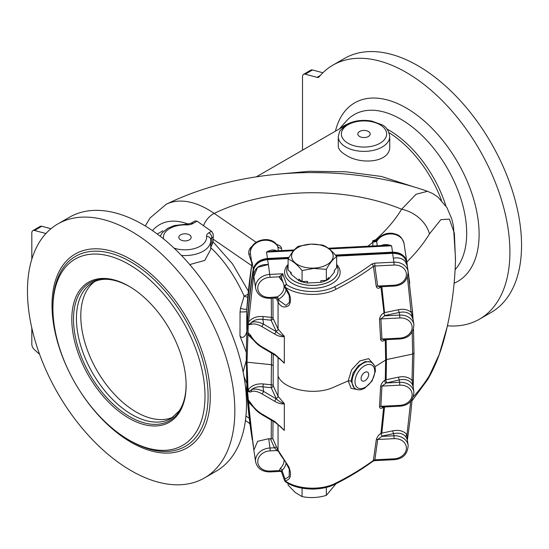 <?xml version="1.0" encoding="UTF-8"?>
<svg xmlns="http://www.w3.org/2000/svg" width="549" height="549" viewBox="0 0 549 549"><rect width="100%" height="100%" fill="white"/><g stroke="black" fill="none" stroke-linecap="round" stroke-linejoin="round"><path stroke-width="0.82" d="M205.003 396.117A107.542 62.092 -120 0 0 128.96 264.405A107.542 62.092 -120 0 0 52.917 308.305A107.542 62.092 -120 0 0 128.96 440.017A107.542 62.092 -120 0 0 205.003 396.117M186.118 385.206A80.827 46.665 -120 0 0 128.96 286.214A80.827 46.665 -120 0 0 71.809 319.209A80.827 46.665 -120 0 0 128.96 418.208A80.827 46.665 -120 0 0 186.118 385.206M234.842 410.817A146.645 84.67 -120 0 0 170.828 263.239A146.645 84.67 -120 0 0 57.823 223.951A146.645 84.67 -120 0 0 57.823 393.283A146.645 84.67 -120 0 0 204.468 477.953A146.645 84.67 -120 0 0 234.842 410.817M204.468 477.953L216.114 471.227A146.645 84.67 -120 0 0 246.487 404.098A146.645 84.67 -120 0 0 182.474 256.513A146.645 84.67 -120 0 0 69.462 217.226L57.823 223.951M34.512 230.463A5.147 2.971 -120 0 0 32.885 230.614L40.159 226.408A5.147 2.971 60 0 1 41.793 226.263L34.512 230.463L45.931 233.524M32.885 230.614A5.147 2.971 -120 0 0 31.815 232.968L31.815 259.224M39.569 354.256L34.512 349.775A5.147 2.971 -120 0 1 31.815 344.154L31.815 327.979M41.793 226.263L50.975 228.727M246.302 360.487L243.104 371.817M246.686 310.302L246.824 330.031C247.29 332.831 243.667 340.49 239.988 335.974L246.323 352.362M239.988 335.974L240.057 311.901L240.517 308.154L244.133 296.083C235.322 276.538 224.17 260.37 210.679 247.578L213.087 241.889L232.419 263.753L248.347 291.114M189.734 264.57L204.798 260.432L210.72 249.397L210.72 240.709A25.728 14.85 180 0 1 181.424 255.415M244.003 376.628L246.824 383.47L246.666 390.353M251.593 434.877L246.824 383.47M328.275 248.23L384.712 245.376L391.581 245.794L392.549 252.163C400.386 252.3 405.121 255.422 406.754 261.53L409.726 283.339M392.549 252.163L335.357 255.052M289.042 257.392L267.473 258.476L266.512 252.108L273.622 250.989L294.257 249.946M246.824 330.031C247.846 309.766 249.973 289.515 253.206 269.284C254.88 263.012 259.629 259.409 267.473 258.476M276.771 250.831L274.912 250.166C272.16 249.644 269.36 250.289 266.512 252.108L293.571 250.742M251.867 263.431L250.378 253.315A14.404 11.721 -8.6 0 1 261.324 240.778A14.404 11.721 -8.6 0 1 277.76 246.474L278.412 250.749M246.686 310.322L251.867 263.39M275.447 250.893A4.117 2.759 109.6 0 1 274.912 250.166M377.039 240.284L375.557 240.723A4.117 2.326 83.5 0 0 374.679 241.738L376.717 241.395L377.664 240.037A14.404 11.721 -8.6 0 1 392.933 234.08A14.404 11.721 -8.6 0 1 404.037 243.557L406.754 261.53M377.17 245.76L376.717 241.395A4.117 2.827 35.5 0 1 377.094 240.208L376.861 240.352A4.117 1.764 70.4 0 1 375.557 239.81L372.599 240.887L374.679 241.738A4.117 3.349 -8.6 0 1 372.798 242.205L372.86 245.973M376.943 240.325L376.861 240.352A4.117 2.656 66.2 0 0 375.715 241.828M375.557 240.723L372.599 240.887L372.798 242.205A248.855 143.673 0 0 1 367.892 246.227M377.094 240.208L377.829 239.199A4.117 1.853 36.6 0 0 377.664 240.037M382.145 245.506A3.088 1.688 67.9 0 0 382.317 245.067L381.027 245.561M329.215 248.944L391.581 245.794C388.369 244.483 385.281 244.243 382.317 245.067M378.103 238.842L375.557 239.81A248.855 143.673 0 0 0 401.642 209.244A30.36 23.381 31.4 0 1 429.476 233.895L440.84 219.669L449.384 219.092L454.373 233.243L455.485 260.569C454.867 283.085 452.06 305.319 447.064 327.279L447.064 327.279C442.487 347.984 435.981 365.483 427.554 379.764L427.554 379.764A30.36 23.381 -148.6 0 0 429.476 375.413L439.214 354.469L447.064 327.279M277.595 246L277.568 245.952C271.549 234.409 249.493 239.748 250.351 252.828L250.378 253.315A4.117 1.119 174.2 0 1 248.896 254.297L251.799 262.944M248.896 254.297C248.285 250.893 249.445 248.141 252.355 246.048A4.117 0.522 -124.1 0 0 252.368 246.062M277.574 245.952L277.76 246.474A4.117 3.349 -8.6 0 0 281.493 248.244C281.033 246.384 279.269 245.094 276.216 244.38M197.057 221.144L192.932 223.518A8.235 4.756 180 0 1 186.53 224.905L186.694 224.15L190.874 223.319L194.881 221L197.057 221.144L211.475 231.301C212.923 232.721 213.506 234.622 213.225 237.01L213.087 241.889M189.364 234.828A6.176 3.562 180 0 1 189.364 239.865A6.176 3.562 180 0 1 180.628 239.865A6.176 3.562 180 0 1 180.628 234.828A6.176 3.562 180 0 1 189.364 234.828M250.056 424.267A4.117 4.09 -123 0 0 248.896 422.703L250.083 424.507M248.896 422.703L249.843 422.613M256.163 242.281L214.192 213.403A153.027 88.348 0 0 1 401.642 209.244L416.06 194.264L427.506 191.292L432.811 193.653L437.869 197.022L446.913 207.529L451.758 218.893L453.453 225.962L455.519 259.128M320.218 172.64L310.816 172.571M338.28 136.516L338.28 146.048C338.362 149.156 340.874 152.142 345.815 155.003C360.576 165.112 390.881 162.758 389.735 146.048L389.735 136.516C388.699 130.401 386.002 126.448 381.644 124.65L371.707 121.075C362.168 119.456 353.686 120.67 346.254 124.712L339.756 131.012L338.28 136.516A25.728 14.85 0 0 0 345.815 147.022A25.728 14.85 0 0 0 373.848 150.241A25.728 14.85 0 0 0 389.735 136.516M273.251 174.637L309.197 171.288L345.788 171.789L381.383 176.462L414.536 187.099M447.394 325.811A146.645 84.67 -120 0 0 479.538 319.141A146.645 84.67 -120 0 0 509.904 252.012A146.645 84.67 -120 0 0 445.898 104.434A146.645 84.67 -120 0 0 332.886 65.139A146.645 84.67 -120 0 0 319.175 76.798A5.147 2.971 -120 0 1 318.695 77.21A5.147 2.971 -120 0 1 317.068 77.354L305.21 74.177L312.491 69.977L322.887 72.763M302.513 150.172L302.513 76.682A5.147 2.971 60 0 1 303.583 74.321A5.147 2.971 60 0 1 305.21 74.177M479.538 319.141L491.177 312.422A146.645 84.67 -120 0 0 521.55 245.286A146.645 84.67 -120 0 0 457.537 97.708A146.645 84.67 -120 0 0 344.532 58.42L332.886 65.139M312.491 69.977A5.147 2.971 -120 0 0 310.858 70.121L303.583 74.321M368.372 131.472A6.176 3.562 180 0 1 368.372 136.516A6.176 3.562 180 0 1 359.636 136.516A6.176 3.562 180 0 1 359.636 131.472A6.176 3.562 180 0 1 368.372 131.472M245.581 387.827L246.645 390.126L251.696 435.933A855.699 696.022 171.4 0 1 246.631 389.872A4.117 3.987 3.1 0 0 245.554 387.567M240.057 311.901A4.117 0.364 179.2 0 0 244.181 311.894A4.117 0.364 179.2 0 0 246.631 311.564A855.699 696.022 171.4 0 1 252.128 262.154L253.206 269.284M240.517 308.154A4.117 1.256 -165.2 0 0 246.782 308.977M248.024 294.326L244.133 296.083A4.117 1.606 -163.9 0 0 247.757 297.153M288.355 258.586L267.637 259.629C259.752 260.535 255.004 264.138 253.377 270.458C248.738 299.459 246.377 328.467 246.295 357.474L247.997 400.749L253.858 450.173M274.925 334.211A2.059 1.194 -59.6 0 1 276.387 331.692C278.81 334.018 281.431 335.556 284.252 336.297L284.327 336.64C281.452 336.969 278.316 336.16 274.925 334.211L262.134 326.724C257.742 324.226 254.153 323.43 251.38 324.335L248.265 324.74L247.009 362.21L246.295 357.262M394.107 265.05L374.871 266.025L377.685 286.05L379.647 286.818L394.031 286.091L394.107 285.219A12.353 10.047 171.4 0 0 406.411 274.514A12.353 10.047 171.4 0 0 394.107 265.05L393.928 262.189A14.404 11.721 -8.6 0 1 408.175 271.789L407.111 264.803A2.059 1.654 168.8 0 1 407.097 264.687L406.809 262.703C405.203 256.541 400.461 253.418 392.597 253.322L392.487 252.945L335.981 255.8M248.265 324.74L253.858 273.553L253.377 270.458A2.059 1.201 -170.8 0 1 253.384 270.238L253.384 270.238A2.059 1.201 -170.8 0 1 253.466 269.998M251.38 324.335A2.059 1.681 -110.4 0 1 251.222 322.551C254.413 321.206 258.545 321.755 263.602 324.205L276.387 331.692L271.069 320.197L271.426 317.37A2.059 1.16 179.7 0 1 273.059 318.207L278.055 329.05L284.252 336.297M248.299 324.082C249.205 324.274 250.179 323.766 251.222 322.551C254.276 319.909 258.16 318.845 262.868 319.36L263.225 316.54L271.426 317.37L271.288 298.251M262.134 326.724A2.059 1.194 -59.6 0 1 263.602 324.205L262.868 319.36L271.069 320.197A2.059 1.626 155.3 0 0 273.059 318.207L272.915 298.169M248.402 322.263C251.771 317.94 256.712 316.032 263.225 316.54M274.479 297.709C274.72 298.189 275.516 297.983 276.861 297.105A2.059 0.611 -124.5 0 1 278.274 299.418L277.032 299.816L276.373 298.594M270.163 297.929L270.321 297.434L277.272 296.851A2.059 0.487 -118.5 0 1 278.487 299.315L278.274 299.418M282.968 282.227A14.068 11.44 171.4 0 0 280.347 279.036A2.059 0.974 129.8 0 1 281.644 278.542M280.347 279.036L279.256 276.82L282.714 273.773L281.445 277.76L284.629 286.921A2.059 1.647 -19.3 0 1 286.571 284.56C297.805 292.85 320.966 293.962 334.416 286.791C348.114 279.901 360.569 272.325 371.776 264.069A2.059 1.324 53.6 0 1 373.389 266.327C362.1 274.699 349.555 282.378 335.768 289.364C321.494 296.947 297.03 295.842 284.986 286.997A2.059 0.528 145.3 0 0 284.876 287.415L289.282 295.664L289.453 302.341L285.988 305.47L278.981 300.447A2.059 1.633 155.1 0 0 278.055 302.019L277.032 299.816M276.353 298.532L274.905 298.073L270.266 298.306C262.285 298.354 257.412 295.033 255.642 288.342A14.404 11.721 -8.6 0 1 269.888 274.418L282.714 273.773L286.571 284.56A2.059 1.297 -55 0 0 284.986 286.997C290.627 294.278 291.931 300.44 288.877 305.477C284.334 308.284 280.724 307.131 278.055 302.019L278.055 329.05A2.059 1.626 155.3 0 1 276.065 331.033M286.153 289.323A16.113 13.107 -8.6 0 1 278.487 299.315L278.981 300.447M371.776 264.069L374.692 263.156L393.928 262.189L392.597 253.322L336.283 256.163M374.692 263.156L374.871 266.025L373.389 266.327L376.285 286.592A2.059 1.194 173 0 1 377.685 286.05L394.107 285.219M381.829 286.489L384.568 312.642L384.046 313.335L380.924 286.901C378.755 288.801 377.211 288.699 376.285 286.592M380.924 286.901L381.239 286.18M407.111 264.803L404.97 261.146A2.059 1.228 137.1 0 1 404.956 261.077L407.221 265.51M404.97 261.146C402.053 258.291 398.176 257.309 393.324 258.208C398.169 257.282 402.046 258.243 404.956 261.077M384.568 312.642L398.56 309.705C403.597 308.716 407.777 309.547 411.091 312.196A2.059 1.194 -4.2 0 0 412.443 310.954A2.059 1.194 -4.2 0 0 412.436 310.899L412.944 317.137L411.091 312.196L407.454 277.451M398.56 309.705A2.059 0.576 -101.9 0 0 399.26 312.47C404.661 311.331 408.785 312.491 411.62 315.929L413.095 319.635L412.443 310.954L407.756 268.921L412.436 310.899M411.62 315.929A2.059 1.297 144.3 0 1 412.031 314.618M399.802 338.122L399.72 338.994L383.813 339.797L381.96 339.021A2.059 1.194 177.8 0 0 380.608 339.447L379.503 319.374A2.059 1.194 176 0 1 380.869 318.907L381.96 339.021L399.802 338.122A12.353 10.047 171.4 0 0 412.141 327.43A12.353 10.047 171.4 0 0 399.837 317.953L399.658 315.085A14.404 11.721 -8.6 0 1 413.905 324.692L413.081 319.394M384.046 313.335L384.643 315.847L399.658 315.085L399.26 312.47L384.739 315.524M399.837 317.953L380.869 318.907L384.643 315.847M379.503 319.374C380.032 316.361 381.431 314.268 383.703 313.095M380.608 339.447C381.246 341.389 382.591 341.65 384.629 340.236A2.059 1.276 56.2 0 1 384.698 339.749M386.132 339.44L386.482 359.574L386.132 379.743L385.659 380.299L385.274 380.066L385.631 359.918L385.274 339.804L385.659 339.158M385.274 339.804L384.629 340.236M413.095 386.585L412.217 384.163C409.561 380.121 405.244 378.714 399.26 379.942L386.194 382.989L399.617 382.31L399.796 385.172L381.96 386.077L386.194 382.989A2.059 1.276 56.2 0 1 384.629 380.498L385.274 380.066M386.839 382.557L385.659 380.299M383.133 407.049A2.059 1.283 -124.5 0 0 383.065 407.433C381.075 408.847 379.887 408.58 379.503 406.631A2.059 1.18 4 0 1 380.869 406.294L399.837 405.34L399.761 406.212L382.385 407.09L380.869 406.294L381.96 386.077A2.059 1.18 2.2 0 0 380.608 386.434C381.239 383.785 382.584 381.809 384.629 380.498M379.503 406.631L380.608 386.434M384.568 406.692L381.829 433.113L392.899 430.787A2.059 0.576 -101.9 0 0 393.599 433.628L382.001 436.064L380.924 433.456L383.696 407.001L383.065 407.433M381.239 433.758L381.829 433.113M392.899 430.787C399.082 429.641 403.776 430.958 406.974 434.733A2.059 1.359 -37.2 0 0 405.869 436.784C403.076 433.552 398.979 432.502 393.599 433.628L393.928 435.789A14.404 11.721 -8.6 0 1 408.175 445.39C407.639 454.188 402.925 458.95 394.031 459.691L394.107 458.82A12.353 10.047 171.4 0 0 406.411 448.114A12.353 10.047 171.4 0 0 394.107 438.651L393.928 435.789L381.919 436.393L377.685 439.481L374.871 459.788L394.107 458.82M410.686 401.381L406.974 434.733L407.372 440.12M407.317 439.735L405.869 436.784M372.997 461.174L374.795 460.659L374.871 459.788L373.389 460.398A2.059 1.324 53.6 0 1 372.997 461.174C361.695 469.498 349.143 477.136 335.35 484.074L332.605 485.323C327.293 487.615 320.691 488.864 312.8 489.084C301.058 488.871 291.917 486.407 285.391 481.693A2.059 1.297 -55 0 1 284.986 480.766C296.92 489.55 321.44 490.758 335.775 483.127C349.583 476.237 362.12 468.661 373.389 460.398L376.285 439.783A2.059 1.167 -173 0 1 377.685 439.481L394.107 438.651M376.285 439.783C377.211 436.819 378.755 434.712 380.924 433.456M285.006 479.133A2.059 1.716 87.5 0 0 284.986 480.766C290.627 479.895 291.931 475.283 288.877 466.938L278.055 450.194A2.059 1.62 155.4 0 0 278.171 450.743L278.171 450.743C280.862 456.061 284.581 460.268 285.617 462.1L289.282 469.265L289.206 476.511L285.006 479.133L282.008 470.397L281.5 471.9L284.629 480.691A2.059 1.647 -19.3 0 1 285.006 479.133M281.5 471.9L279.256 470.582L280.347 468.249A14.068 11.44 171.4 0 0 284.073 459.87M286.153 462.924A16.113 13.107 -8.6 0 1 282.008 470.397A2.059 0.769 46.9 0 0 280.347 468.249M277.89 450.118A2.059 0.734 -66.2 0 0 277.272 450.75L274.479 447.785L270.437 438.877L272.846 438.781L278.171 450.743M277.787 449.906A2.059 0.844 -59.6 0 0 276.861 450.537L270.321 450.866L268.756 438.706L270.437 438.877M276.373 446.323A2.059 1.626 -24.7 0 1 274.479 447.785L270.163 448.005A14.404 11.721 -8.6 0 0 255.642 461.935C257.364 468.53 262.148 471.859 269.991 471.92L280.711 471.378M272.997 421.165L272.846 438.781M271.206 438.857L271.371 420.205M281.459 427.445L275.351 422.538A2.059 1.194 -59.6 0 1 274.925 421.598L284.252 430.402L281.438 427.424M275.351 422.538L262.559 415.051A2.059 1.194 -59.6 0 1 262.134 414.111L274.925 421.598M251.222 404.174L251.38 403.899C254.153 408.051 257.742 411.455 262.134 414.111M249.939 402.355L248.265 399.844L251.38 403.899M253.048 406.83L248.402 402.012L248.299 400.413M399.761 406.212C408.669 405.464 413.383 400.695 413.905 391.911A14.404 11.721 -8.6 0 0 399.617 382.31L398.553 377.136C404.236 376.044 408.731 377.129 412.031 380.388A2.059 1.18 2.6 0 0 413.383 379.352L413.383 379.352A2.059 1.18 2.6 0 0 413.376 379.215L413.98 352.856L413.5 329.489M386.132 379.743L398.553 377.136M412.217 384.163A2.059 1.331 151.3 0 1 412.67 382.893L412.031 380.388L412.635 354.078L412.217 332.207M413.157 386.983L413.98 352.856L412.635 354.078L386.482 359.574L374.864 366.753M413.239 385.494L412.67 382.893M413.363 379.483L413.246 384.774M251.614 337.518L250.131 335.514L248.8 335.542L248.121 333.188L248.031 327.973M248.121 333.188C249.418 333.723 250.619 335.062 251.717 337.189C254.489 341.155 257.975 344.395 262.175 346.913L274.925 354.373L284.327 362.951L284.327 336.64M262.175 346.913L262.607 347.853C259.409 345.664 257.248 345.019 251.483 337.518L251.717 337.189M262.607 347.853L275.351 355.32A2.059 1.194 -59.6 0 1 274.925 354.373M284.327 362.951L275.351 355.32M253.466 340.119L248.8 335.542M273.196 354.057L273.176 385.679A2.059 1.626 155.3 0 1 271.185 387.669L262.944 386.832C258.442 386.318 254.661 387.244 251.614 389.605C254.805 388.479 258.812 389.09 263.644 391.451L276.387 398.917C278.81 401.244 281.431 402.774 284.252 403.515L284.327 403.865C281.452 404.188 278.316 403.378 274.925 401.429A2.059 1.194 -59.6 0 1 276.387 398.917L271.185 387.669L271.563 353.096M274.925 401.429L262.175 393.969L263.644 391.451L262.944 386.832L263.3 383.964L271.542 384.808A2.059 1.201 -179.8 0 1 273.176 385.679L278.055 396.275L284.252 403.515M248.8 389.049C247.53 392.659 250.289 390.833 251.614 389.605A2.059 1.674 -106.5 0 0 251.717 391.444C250.619 392.281 249.418 392.212 248.121 391.224L248.8 389.049C252.245 385.144 257.076 383.456 263.3 383.964M288.575 258.195L267.535 259.258L268.392 264.522L257.495 267.397L253.864 276.572L255.642 288.342M281.445 277.76A2.059 1.187 180 0 0 279.256 276.82L270.067 277.279L268.392 264.522C260.452 264.151 255.608 267.157 253.858 273.553M288.101 265.613A25.728 14.85 0 0 0 286.64 270.547A25.728 14.85 0 0 0 286.736 271.844A25.728 14.85 0 0 0 313.486 285.391A25.728 14.85 0 0 0 338.095 270.547A25.728 14.85 0 0 0 336.633 265.613M273.203 365.572L271.57 364.708L247.009 362.21L248.121 391.224M284.327 403.865L284.327 430.176M248.031 396.344L248.265 399.844M255.642 461.935L253.851 450.098L257.639 441.307L268.756 438.706M248.402 402.012L253.226 446.104M358.325 389.763L351.086 388.328L348.224 380.876L351.6 369.786L359.863 360.919L368.612 358.669L373.54 364.241M370.836 362.031L365.154 361.578L358.47 365.696L353.096 372.97L351.037 380.999L354.345 388.136L355.244 388.706A15.434 9.306 -57.7 0 1 352.094 381.665A15.434 9.306 -57.7 0 1 359.259 366.19A15.434 9.306 -57.7 0 1 371.742 362.608C373.903 364.419 375.042 366.156 375.159 367.803L375.413 371.145L372.057 381.047L364.529 388.356L361.482 389.543C359.622 390.14 357.543 389.865 355.244 388.706M368.681 374.528A5.147 3.102 122.3 0 0 364.701 372.428A5.147 3.102 122.3 0 0 361.098 378.131A5.147 3.102 122.3 0 0 364.701 380.821A5.147 3.102 122.3 0 0 368.681 374.528M290.38 271.975A22.125 12.771 0 0 0 291.258 274.383L298.91 280.69A22.125 12.771 0 0 0 307.564 283.016L320.849 282.344A22.125 12.771 0 0 0 328.666 279.187L334.307 272.208A22.125 12.771 0 0 0 334.492 270.547L334.492 270.293M311.022 244.127L298.395 246.295C294.971 248.519 291.54 252.766 288.101 259.046C292.747 260.857 297.4 264.693 302.074 270.568L313.712 268.44L326.339 269.339C329.764 263.081 333.195 258.833 336.633 256.596C331.987 250.742 327.328 246.899 322.661 245.074L311.022 244.127M334.307 272.208L334.307 270.527L336.633 267.644L336.633 256.596M328.666 279.187L328.666 277.506L326.339 280.388L326.339 269.339M320.849 282.344L320.849 280.669L326.339 280.388M307.564 283.016L307.564 281.335L302.074 281.616L302.074 270.568M298.91 280.69L298.91 279.009L302.074 281.616M291.258 274.383L291.258 272.702L288.101 270.094L288.101 259.046M311.043 244.154A20.793 12.009 0 0 0 291.615 256.905A20.793 12.009 0 0 0 313.692 268.118A20.793 12.009 0 0 0 333.119 255.374A20.793 12.009 0 0 0 311.043 244.154M302.074 488.185L302.074 496.598L295.369 492.611L288.101 485.076L288.101 483.388M326.339 487.388L326.339 495.37C318.269 497.799 310.178 498.211 302.074 496.598M336.002 483.738L326.339 495.37M94.853 281.507A78.418 45.272 -120 0 0 97.029 370.644A78.418 45.272 -120 0 0 173.141 417.103M128.96 440.017L130.504 440.909A109.725 63.348 -120 0 0 208.092 396.117A109.725 63.348 -120 0 0 130.504 261.729A109.725 63.348 -120 0 0 52.917 306.527L52.917 308.305M210.274 396.639A111.907 64.61 60 0 1 91.58 407.241A111.907 64.61 60 0 1 91.58 248.978A111.907 64.61 60 0 1 210.274 396.639M281.843 250.57L281.493 248.244M203.501 225.811A15.434 9.656 -55.5 0 1 214.192 213.403A109.91 57.686 -115.8 0 0 166.278 204.228C242.884 166.951 345.074 162.552 427.506 191.292M213.087 239.11L251.552 265.572M152.457 230.594A94.469 49.582 64.2 0 1 188.17 224.102M406.836 261.99A278.37 160.713 0 0 0 429.476 233.895M186.53 224.905A21.61 12.476 0 0 0 163.554 238.904M174.04 248.107A21.61 12.476 0 0 0 196.384 247.949A21.61 12.476 0 0 0 206.554 236.461A8.235 4.756 180 0 1 208.943 232.762L211.475 231.301M407.18 264.268L406.109 257.193A855.699 696.022 171.4 0 0 405.677 254.4M250.365 426.635A14.404 11.721 171.4 0 0 250.468 427.795L250.351 425.997M245.945 415.991L249.308 418.304M413.562 396.522A278.37 160.713 0 0 0 429.476 375.413M210.638 239.323A4.117 3.356 173 0 1 210.658 239.652A25.728 14.85 180 0 1 210.72 240.709L210.638 239.323A4.117 3.356 173 0 0 206.554 236.461M213.225 237.01L211.852 237.806L211.852 245.403M246.714 391.066L245.938 391.554M445.85 205.82A88.547 51.119 -120 0 0 386.839 128.946M347.462 124.047A88.547 51.119 -120 0 0 340.634 128.164M256.328 176.84L342.693 126.977A88.197 50.92 60 0 1 343.88 126.325M389.035 132.693A88.197 50.92 60 0 1 441.471 200.316M339.433 128.857L346.261 121.144A93.152 53.781 60 0 1 420.115 133.681A93.152 53.781 60 0 1 466.684 233.284A93.152 53.781 60 0 1 455.114 269.655M454.112 283.243A103.088 59.518 -120 0 0 444.155 142.177A103.088 59.518 -120 0 0 335.425 131.17M320.307 75.487L317.068 77.354M347.997 143.241A22.639 13.073 180 0 1 358.147 121.37A22.639 13.073 180 0 1 385.872 137.38A22.639 13.073 180 0 1 347.997 143.241M208.943 232.762A4.117 2.374 -120 0 1 211.852 237.806A4.117 2.374 0 0 0 210.651 239.419M190.874 223.319A4.117 2.374 60 0 1 192.932 223.518M392.487 252.945C399.83 252.65 404.599 255.896 406.802 262.697A2.059 1.242 -9 0 0 406.802 262.697A2.059 1.242 -9 0 0 406.802 262.69L407.132 264.899M277.272 296.851A14.068 11.44 171.4 0 0 283.915 284.89M284.856 287.326A2.059 1.647 -19.3 0 1 284.629 286.921A2.059 2.059 0 0 0 284.876 287.415M335.768 289.364A2.059 1.105 -116.7 0 0 334.416 286.791M270.067 277.279A12.353 10.047 171.4 0 0 257.769 288.088A12.353 10.047 171.4 0 0 270.321 297.434M399.72 338.994L399.72 338.994C408.682 338.218 413.411 333.449 413.905 324.692M335.35 484.074A2.059 1.105 -116.7 0 0 335.775 483.127M281.445 471.522A2.059 1.187 0 0 0 279.256 470.582L270.067 471.049L269.991 471.92M278.46 451.34A14.068 11.44 171.4 0 0 277.272 450.75M270.321 450.866A12.353 10.047 171.4 0 0 257.769 461.483A12.353 10.047 171.4 0 0 270.067 471.049M277.032 447.963L278.055 450.194L278.055 424.425M284.252 430.402L279.475 425.612M399.837 405.34A12.353 10.047 171.4 0 0 412.141 394.614A12.353 10.047 171.4 0 0 399.796 385.172M284.252 363.184L279.475 358.387M262.175 393.969C257.975 391.567 254.489 390.723 251.717 391.444M276.065 398.258A2.059 1.626 155.3 0 0 278.055 396.275L278.055 357.207M336.633 264.46A27.786 16.045 180 0 1 320.527 287.607A27.786 16.045 180 0 1 284.684 273.67A27.786 16.045 180 0 1 288.101 264.46M286.64 270.588L286.64 270.547A25.728 14.85 0 0 0 286.64 270.588A25.728 14.85 0 0 0 286.736 271.885A25.728 14.85 0 0 0 313.486 285.432A25.728 14.85 0 0 0 338.095 270.588A25.728 14.85 0 0 0 338.095 270.568L338.095 270.588M278.055 376.106C283.263 389.502 313.87 395.946 332.797 387.601L348.224 380.876L351.037 380.999M355.004 381.74A13.375 8.063 122.3 0 0 369.82 383.387A13.375 8.063 122.3 0 0 369.82 364.467A13.375 8.063 122.3 0 0 355.004 381.74M129.392 286.461A79.626 45.972 -120 0 0 73.511 319.374A79.626 45.972 -120 0 0 129.674 416.65A79.626 45.972 -120 0 0 186.118 384.712M129.818 286.708C114.734 278.453 102.354 277.087 92.664 282.618A78.418 45.272 -120 0 0 92.664 373.169A78.418 45.272 -120 0 0 171.082 418.441L179.015 411.084C182.906 405.594 185.212 398.327 185.933 389.289L186.118 384.225M162.888 230.786L157.275 234.025M377.829 239.199C381.528 234.711 386.421 232.749 392.501 233.311C396.92 234.464 401.271 234.677 404.037 243.557M145.259 225.955L150.049 217.974L166.278 204.228M245.43 420.507L248.8 422.826M411.99 400.852L427.554 379.764M250.468 427.795L251.284 433.161M251.696 435.933L252.286 439.818M311.592 172.564L325.276 172.777M186.694 224.15L174.342 225.55L167.822 228.226L162.284 232.749L160.178 236.221M267.535 259.258C259.752 260.13 255.038 263.794 253.384 270.238C248.731 299.28 246.364 328.323 246.288 357.365L246.741 378.988L248.121 402.369L252.307 439.948M394.031 286.091C402.925 285.356 407.639 280.587 408.175 271.789M407.31 439.708L408.175 445.39M407.379 440.147L410.22 418.805L412.093 399.61M284.629 480.691A2.059 2.059 0 0 0 285.391 481.693M262.559 415.051C259.231 412.773 256.781 411.894 251.119 404.181L249.905 402.3M374.795 460.659L394.031 459.691M413.987 352.959L413.507 329.475M413.088 386.544L413.905 391.911M370.822 362.024L371.742 362.608"/></g></svg>
